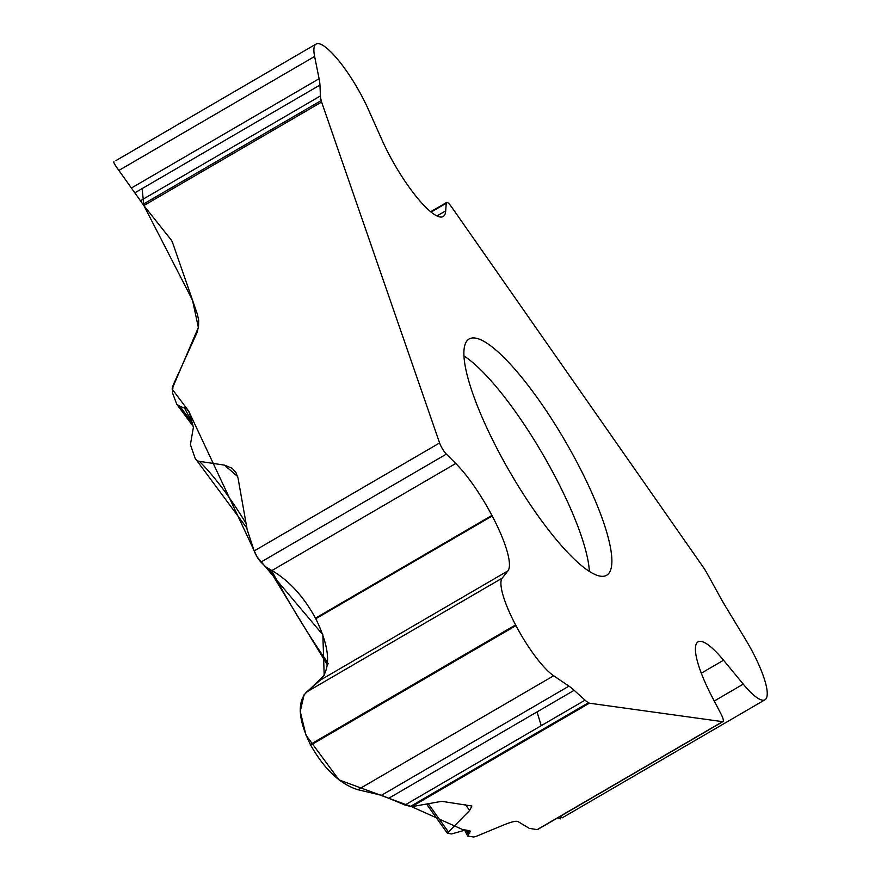 <?xml version="1.0" encoding="UTF-8"?>
<svg xmlns="http://www.w3.org/2000/svg" width="881" height="881" viewBox="0 0 881 881"><rect width="100%" height="100%" fill="white"/><g stroke="black" fill="none" stroke-linecap="round" stroke-linejoin="round"><path stroke-width="1.32" d="M600.655 576.207A136.687 31.683 59.8 0 0 606.668 575.26A136.687 31.683 59.8 0 0 565.261 441.194A136.687 31.683 59.8 0 0 469.099 339.009A136.687 31.683 59.8 0 0 535.296 511.96A136.687 31.683 59.8 0 0 600.655 576.207M562.254 817.821L765.005 699.767A57.717 13.38 -120.2 0 0 767.197 694.58L767.219 694.25A57.717 13.38 -120.2 0 0 745.381 639.199L725.614 606.535A67.727 15.693 59.8 0 1 719.557 596.041L708.159 575.315A31.066 7.202 -120.2 0 0 703.919 568.146L451.446 206.793A9.317 2.158 -120.2 0 0 446.579 202.476A9.317 2.158 -120.2 0 0 446.238 203.258L431.095 212.079M537.74 829.406A9.317 2.158 -120.2 0 1 537.575 829.561A9.317 2.158 -120.2 0 1 537.168 829.627L529.228 828.338L518.006 821.555C516.101 820.707 511.299 821.852 503.591 825.001L477.832 835.695A9.317 1.619 -27.8 0 1 473.196 836.95L467.646 836.014L470.465 831.168L465.741 829.946L451.568 833.955L447.306 833.184L469.628 810.476L471.897 806.005L442.438 801.435A19.878 3.458 -27.8 0 0 440.39 801.567L411.636 806.699L589.378 703.192L722.585 721.66A9.317 2.158 -120.2 0 0 722.993 721.594A9.317 2.158 -120.2 0 0 721.043 714.039L712.189 697.08A67.727 15.693 59.8 0 1 695.439 648.229L695.45 647.976A67.727 15.693 59.8 0 1 698.027 641.886A67.727 15.693 59.8 0 1 723.543 660.221L701.287 673.183M765.005 699.767A57.717 13.38 -120.2 0 1 743.256 684.141L723.543 660.221M561.836 815.443L560.492 818.845L557.838 817.766M237.683 476.566L224.446 465.124L199.37 461.347A9.317 6.916 134.5 0 1 196.265 459.838A9.317 6.916 134.5 0 1 194.954 457.757L190.406 444.619L193.402 427.23L189.305 412.671L186.915 408.916L179.966 406.394L176.729 404.181L172.511 392.904L173.061 385.316L197.113 332.445L198.544 326.278L198.666 320.155L197.443 314.44L172.665 242.87A19.878 14.746 134.5 0 0 170.793 239.423L143.867 205.548L321.609 102.053L439.608 442.956A9.317 2.158 -120.2 0 0 446.37 454.111L260.952 562.078A9.317 2.158 -120.2 0 1 257.065 556.869L255.027 553.015A9.317 2.158 -120.2 0 1 254.191 550.922L439.608 442.956M224.446 465.124L232.132 468.274L235.899 472.436L238.079 478.295L247.187 529.767L254.191 550.922M589.378 703.192L588.508 702.73A31.066 7.202 -120.2 0 1 585.05 700.164L574.148 690.308A67.727 15.693 59.8 0 0 568.939 686.134L553.653 675.76A57.717 13.38 -120.2 0 1 515.969 625.62L515.594 624.915A57.717 13.38 -120.2 0 1 502.192 578.145L507.941 570.866A67.727 15.693 59.8 0 0 492.215 515.991L491.917 515.429A67.727 15.693 59.8 0 0 455.752 463.483L446.37 454.111M411.636 806.699L404.996 805.014L381.506 795.279L357.906 789.728C340.154 784.2 324.417 769.344 310.696 745.15L310.332 744.445C298.373 719.931 297.073 702.498 306.445 692.125L320.332 680.11C331.322 667.941 329.802 647.48 315.783 618.726L315.486 618.165C303.505 596.349 288.979 580.48 271.888 570.547L265.776 566.89L260.952 562.078M321.609 102.053L321.224 100.533A31.066 7.202 -120.2 0 1 320.442 95.93L319.946 85.061A67.727 15.693 59.8 0 0 319.098 78.739L314.616 56.461A57.717 13.38 -120.2 0 1 316.092 44.05A57.717 13.38 -120.2 0 1 330.463 51.538L330.849 51.913A57.717 13.38 -120.2 0 1 368.203 109.123L382.156 140.321A67.727 15.693 59.8 0 0 425.986 207.442L426.294 207.751A67.727 15.693 59.8 0 0 443.154 216.528A67.727 15.693 59.8 0 0 445.709 210.845L446.238 203.258M143.867 205.548L118.88 170.429C114.982 165.11 113.33 162.225 113.913 161.774M469.639 833.525L467.437 830.387M325.959 662.435L328.536 663.789M184.316 407.584L192.003 422.252M192.355 423.486A9.317 3.92 143.4 0 1 190.428 422.66L193.159 426.36M537.047 711.914L541.231 725.68M561.825 815.443L557.739 817.645M463.505 829.946L411.636 806.699L339.009 779.872L305.993 735.195L300.223 711.43L304.132 694.713L324.186 675.342L322.853 634.794L257.065 556.869L188.666 411.053L172.07 389.006L198.368 327.468L192.51 300.179L143.867 205.548L142.105 188.611M151.763 199.205L152.787 200.35M589.378 571.406A136.687 31.683 59.8 0 0 542.795 454.277A136.687 31.683 59.8 0 0 463.924 355.946M537.168 829.627L722.585 721.66M743.256 684.141L714.249 701.034M515.969 625.62L310.696 745.15M515.594 624.915L310.332 744.445M553.653 675.76L357.906 789.728M568.939 686.134L381.506 795.279M574.148 690.308L389.27 797.955M585.05 700.164L404.996 805.014M588.508 702.73L410.238 806.533M455.752 463.483L271.888 570.547M491.917 515.429L315.486 618.165M492.215 515.991L315.783 618.726M507.941 570.866L320.332 680.11M502.192 578.145L306.445 692.125M314.616 56.461L118.88 170.429M319.098 78.739L131.665 187.873M319.946 85.061L135.068 192.708M320.442 95.93L140.387 200.769M321.224 100.533L142.953 204.337M445.709 210.845L436.943 215.944M468.494 834.604L466.203 830.067M199.37 461.347A111.953 25.945 -120.2 0 1 246.074 523.479M469.628 810.476L465.454 804.628M428.276 803.725L448.132 831.576M271.524 570.348A217.266 50.349 59.8 0 0 327.6 662.446M179.966 406.394L192.168 422.836M537.575 829.561L722.993 721.594M115.984 160.573L316.092 44.05M430.688 211.737L446.579 202.476M464.463 829.726L467.635 836.003M196.265 459.838L246.9 528.148M447.306 833.184L426.536 804.034M327.38 664.924L268.87 568.895M176.674 404.115L190.428 422.66"/></g></svg>
